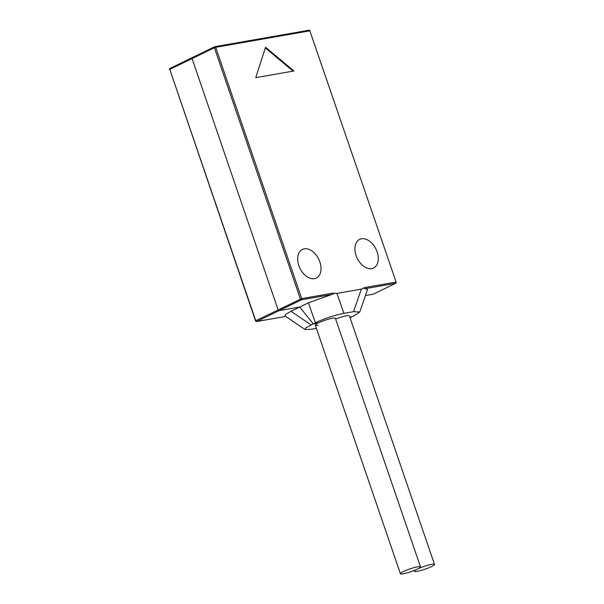 <?xml version="1.0" encoding="UTF-8"?>
<svg xmlns="http://www.w3.org/2000/svg" width="604" height="604" viewBox="0 0 604 604"><rect width="100%" height="100%" fill="white"/><g stroke="black" fill="none" stroke-linecap="round" stroke-linejoin="round"><path stroke-width="0.91" d="M316.405 328.372L311.12 329.301L305.065 329.512L305.752 327.972L313.257 323.835L299.72 307.043L279.071 310.66A0.966 0.634 -115.9 0 1 278.127 309.867L192.087 58.573A0.966 0.634 -115.9 0 1 192.412 57.561A0.966 0.634 64.1 0 0 192.087 58.573L278.127 309.867A0.966 0.634 64.1 0 0 279.071 310.66L299.72 307.043L313.257 323.835L318.346 322.944L313.257 323.835L315.416 322.785C325.05 318.293 334.548 315.152 343.918 313.378L336.934 293.401L361.29 289.135L353.567 311.687L343.918 313.378M350.063 317.817L351.43 317.153L349.927 317.417L353.597 316.103L359.803 312.011L353.567 311.687M373.348 294.133L395.537 283.344A0.966 0.634 -115.9 0 0 395.65 283.306L373.348 294.133A0.966 0.634 -115.9 0 1 373.242 294.171L365.443 295.537L373.242 294.171A0.966 0.634 64.1 0 0 373.446 294.072M304.235 248.825A15.923 10.427 64.1 0 0 302.385 249.422A15.923 10.427 64.1 0 0 299.358 266.953A15.923 10.427 64.1 0 0 314.442 278.655A15.923 10.427 64.1 0 0 316.292 278.059A15.923 10.427 64.1 0 0 319.32 260.528A15.923 10.427 64.1 0 0 304.235 248.825M364.642 287.595L395.884 282.121A0.966 0.717 -99.9 0 1 395.537 283.344L365.231 288.652C364.099 288.659 363.91 288.304 364.642 287.595L361.29 289.135M395.65 283.306A0.966 0.966 0 0 0 396.141 282.128L309.852 30.834L215.681 47.316L301.721 298.61L332.963 293.136L336.934 293.401M361.494 238.799A15.923 10.427 64.1 0 0 359.652 239.395A15.923 10.427 64.1 0 0 356.624 256.927A15.923 10.427 64.1 0 0 371.709 268.629A15.923 10.427 64.1 0 0 373.559 268.04A15.923 10.427 64.1 0 0 376.586 250.509A15.923 10.427 64.1 0 0 361.494 238.799M265.549 47.21L255.749 77.667L293.922 70.985L265.549 47.21M332.963 293.136C334.201 293.408 333.77 293.869 331.679 294.526L308.44 302.808L315.416 322.785M305.065 329.512L284.967 315.907L285.76 314.284L290.992 311.279L308.44 302.808M420.49 566.862A10.615 1.48 161.1 0 0 417.666 566.794A10.615 1.48 161.1 0 0 406.454 570.206A10.615 1.48 161.1 0 0 400.414 573.732A10.615 1.48 161.1 0 0 403.238 573.8A10.615 1.48 161.1 0 0 414.45 570.387A10.615 1.48 161.1 0 0 420.49 566.862L335.386 318.278A10.615 1.48 161.1 0 0 332.562 318.217A10.615 1.48 161.1 0 0 318.346 322.944A10.615 1.48 161.1 0 0 315.303 325.156A10.615 1.48 161.1 0 0 318.127 325.224M434.487 564.408A10.615 1.48 161.1 0 0 431.664 564.347A10.615 1.48 161.1 0 0 420.452 567.752A10.615 1.48 161.1 0 0 414.412 571.286A10.615 1.48 161.1 0 0 417.236 571.346A10.615 1.48 161.1 0 0 428.447 567.941A10.615 1.48 161.1 0 0 434.487 564.408L349.384 315.832A10.615 1.48 161.1 0 0 346.56 315.764A10.615 1.48 161.1 0 0 335.65 319.055M365.231 288.652L367.519 289.459L359.803 312.011M265.33 47.89L293.068 71.136M301.721 298.61A0.966 0.717 80.1 0 1 301.373 299.833L256.768 321.487A0.966 0.717 80.1 0 1 256.625 321.532L285.745 316.436L256.768 321.487A0.966 0.634 64.1 0 1 255.824 320.694L301.721 298.61M331.679 294.526L301.373 299.833A0.966 0.634 -115.9 0 1 300.422 299.04L214.39 47.746L169.784 69.4L255.545 320.89A0.966 0.966 0 0 0 256.625 321.532M396.141 282.128L309.852 30.834A0.966 0.717 -99.9 0 0 308.886 30.245M214.714 46.734A0.966 0.717 80.1 0 1 215.681 47.316L214.39 47.746A0.966 0.634 -115.9 0 1 214.714 46.734M192.412 57.561L214.511 46.833M311.09 324.884L290.992 311.279M255.802 320.898L169.784 69.4A0.966 0.634 64.1 0 1 170.003 68.418A0.966 0.966 0 0 0 169.513 69.603M192.208 57.659L170.109 68.388A0.966 0.634 64.1 0 0 170.003 68.418L214.601 46.765A0.966 0.966 0 0 1 214.858 46.682L309.029 30.2A0.966 0.966 0 0 1 310.109 30.834M414.148 570.508L414.412 571.286M315.303 325.156L400.414 573.732"/></g></svg>
